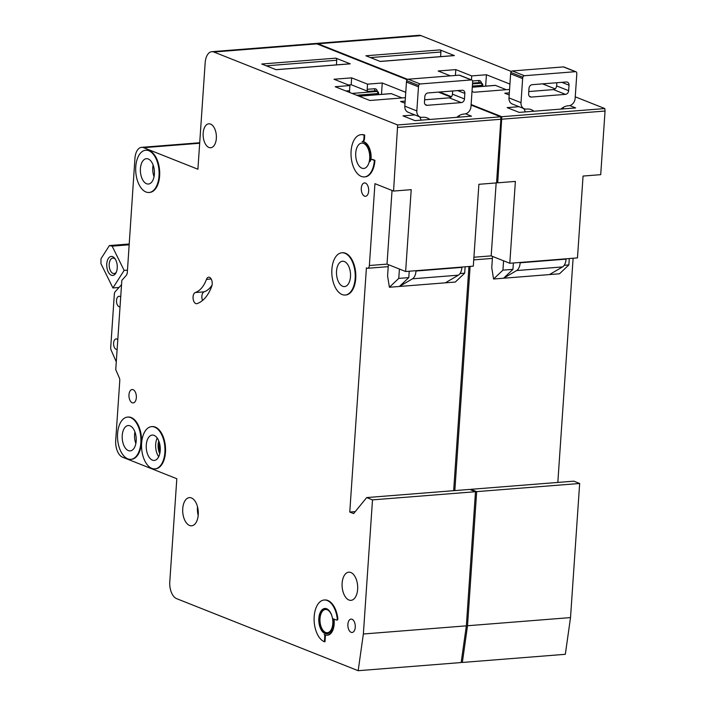 <?xml version="1.0" encoding="UTF-8"?>
<svg xmlns="http://www.w3.org/2000/svg" width="706" height="706" viewBox="0 0 706 706"><rect width="100%" height="100%" fill="white"/><g stroke="black" fill="none" stroke-linecap="round" stroke-linejoin="round"><path stroke-width="1.06" d="M112.633 256.657A9.54 5.233 85.5 0 1 114.857 258.502A9.54 5.233 85.5 0 1 115.996 272.843A9.54 5.233 85.5 0 1 111.363 275.225A9.54 5.233 85.5 0 1 106.765 263.868A9.54 5.233 85.5 0 1 112.633 256.657M115.334 259.217A7.766 4.262 -94.5 0 0 113.984 258.264A7.766 4.262 -94.5 0 0 112.854 258.078A7.766 4.262 -94.5 0 0 109.174 265.147A7.766 4.262 -94.5 0 0 112.951 273.39A7.766 4.262 -94.5 0 0 114.081 273.575A7.766 4.262 -94.5 0 0 116.349 272.066M127.309 270.151L124.132 270.398L112.148 246.138L109.386 245.573L100.984 258.74L100.949 263.691L112.934 287.96L118.987 287.474M112.148 246.138L129.039 244.797M109.386 245.573L129.092 244.011M124.132 270.398L112.934 287.96M471.246 79.928L459.227 75.163L408.2 79.204L420.22 83.97L471.246 79.928A1.765 1.421 111.6 0 1 472.596 81.19A7.06 5.701 111.6 0 1 472.614 82.558L470.973 106.632A7.06 5.701 111.6 0 1 464.619 113.975L464.036 114.028A14.129 11.402 111.6 0 0 456.791 117.328M420.22 83.97A1.765 1.421 111.6 0 0 418.684 85.461A7.06 5.701 111.6 0 0 418.473 86.847L416.831 110.921A7.06 5.701 111.6 0 0 420.114 117.019A7.06 5.701 111.6 0 0 422.25 117.328L422.841 117.284A14.129 11.402 111.6 0 1 427.112 117.911A14.129 11.402 111.6 0 1 429.707 119.473M427.165 105.318L461.3 102.608A3.53 2.85 111.6 0 0 464.477 98.937L464.848 93.439A3.53 2.85 111.6 0 0 463.215 90.386A3.53 2.85 111.6 0 0 462.148 90.236L428.012 92.936A3.53 2.85 111.6 0 0 424.835 96.607L424.456 102.105A3.53 2.85 111.6 0 0 426.097 105.159A3.53 2.85 111.6 0 0 427.165 105.318L425.215 104.541M459.227 75.163A1.765 1.421 -68.4 0 1 459.756 75.242L471.776 80.007M419.558 116.799A14.129 11.402 -68.4 0 1 421.111 120.152M420.114 117.019L408.094 112.245A7.06 5.701 -68.4 0 1 404.812 106.147L406.453 82.072A7.06 5.701 -68.4 0 1 406.665 80.687A1.765 1.421 -68.4 0 1 408.2 79.204M424.615 99.793L449.281 97.843A3.53 2.85 -68.4 0 0 452.458 94.172L452.67 90.977M365.426 183.075A6.707 3.68 85.5 0 1 368.691 190.205A6.707 3.68 85.5 0 1 365.514 196.303A6.707 3.68 85.5 0 1 364.534 196.144A6.707 3.68 85.5 0 1 361.269 189.023A6.707 3.68 85.5 0 1 364.455 182.925A6.707 3.68 85.5 0 1 365.426 183.075M352.02 619.25A6.707 3.68 85.5 0 1 355.286 626.372A6.707 3.68 85.5 0 1 352.1 632.479A6.707 3.68 85.5 0 1 351.129 632.32A6.707 3.68 85.5 0 1 347.864 625.198A6.707 3.68 85.5 0 1 351.041 619.1A6.707 3.68 85.5 0 1 352.02 619.25M195.297 292.531A35.318 19.389 85.5 0 0 206.461 279.373A5.648 3.106 85.5 0 1 208.667 277.184A5.648 3.106 85.5 0 1 211.729 280.22A5.648 3.106 85.5 0 1 211.765 286.257A46.614 25.592 85.5 0 1 197.027 303.624A5.648 3.106 85.5 0 1 196.612 303.712A5.648 3.106 85.5 0 1 195.791 303.58A5.648 3.106 85.5 0 1 193.047 297.967A5.648 3.106 85.5 0 1 195.297 292.531L204.122 291.834A5.648 3.106 -94.5 0 0 202.551 300.447M344.925 253.277A21.189 11.631 -94.5 0 0 341.845 252.783A21.189 11.631 -94.5 0 0 331.802 272.048A21.189 11.631 -94.5 0 0 342.11 294.543A21.189 11.631 -94.5 0 0 345.19 295.037A21.189 11.631 -94.5 0 0 355.233 275.772A21.189 11.631 -94.5 0 0 344.925 253.277M342.136 252.766A21.189 11.631 85.5 0 1 342.428 252.739A21.189 11.631 85.5 0 1 345.508 253.233A21.189 11.631 85.5 0 1 355.824 275.728A21.189 11.631 85.5 0 1 345.772 294.984A21.189 11.631 85.5 0 1 345.481 295.002M342.675 286.292A12.717 6.981 -94.5 0 0 344.519 286.583A12.717 6.981 -94.5 0 0 350.547 275.031A12.717 6.981 -94.5 0 0 344.36 261.529A12.717 6.981 -94.5 0 0 342.516 261.238A12.717 6.981 -94.5 0 0 336.488 272.79A12.717 6.981 -94.5 0 0 342.675 286.292M374.348 160.412L372.221 159.565A3.53 1.942 85.5 0 0 371.7 159.477A3.53 1.942 85.5 0 0 370.129 161.559A14.129 7.757 85.5 0 0 362.09 141.703A3.53 1.942 85.5 0 0 362.204 141.694A3.53 1.942 85.5 0 0 363.864 138.95L364.128 135.155A21.189 11.631 -94.5 0 0 361.048 134.669A21.189 11.631 -94.5 0 0 351.006 153.926A21.189 11.631 -94.5 0 0 361.313 176.429A21.189 11.631 -94.5 0 0 364.393 176.915A21.189 11.631 -94.5 0 0 374.348 160.412L374.939 160.359A21.189 11.631 85.5 0 1 364.976 176.871A21.189 11.631 85.5 0 1 364.684 176.888M361.878 168.169A12.717 6.981 -94.5 0 0 363.722 168.469A12.717 6.981 -94.5 0 0 369.75 156.909A12.717 6.981 -94.5 0 0 363.564 143.415A12.717 6.981 -94.5 0 0 361.719 143.115A12.717 6.981 -94.5 0 0 355.692 154.676A12.717 6.981 -94.5 0 0 361.878 168.169M154.658 427.13A21.189 11.631 -94.5 0 0 151.578 426.636A21.189 11.631 -94.5 0 0 141.535 445.892A21.189 11.631 -94.5 0 0 151.843 468.396A21.189 11.631 -94.5 0 0 154.923 468.881A21.189 11.631 -94.5 0 0 164.966 449.625A21.189 11.631 -94.5 0 0 154.658 427.13M151.869 426.618A21.189 11.631 85.5 0 1 152.169 426.592A21.189 11.631 85.5 0 1 155.249 427.077A21.189 11.631 85.5 0 1 165.557 449.581A21.189 11.631 85.5 0 1 155.514 468.837A21.189 11.631 85.5 0 1 155.214 468.855M152.408 460.135A12.717 6.981 -94.5 0 0 154.252 460.436A12.717 6.981 -94.5 0 0 160.28 448.875A12.717 6.981 -94.5 0 0 154.093 435.381A12.717 6.981 -94.5 0 0 152.249 435.081A12.717 6.981 -94.5 0 0 146.221 446.642A12.717 6.981 -94.5 0 0 152.408 460.135M128.368 450.596A12.717 6.981 -94.5 0 0 130.213 450.896A12.717 6.981 -94.5 0 0 136.24 439.335A12.717 6.981 -94.5 0 0 130.054 425.842A12.717 6.981 -94.5 0 0 128.21 425.541A12.717 6.981 -94.5 0 0 122.182 437.102A12.717 6.981 -94.5 0 0 128.368 450.596M130.619 417.581A21.189 11.631 -94.5 0 0 127.539 417.096A21.189 11.631 -94.5 0 0 117.496 436.352A21.189 11.631 -94.5 0 0 127.804 458.856A21.189 11.631 -94.5 0 0 130.884 459.341A21.189 11.631 -94.5 0 0 140.926 440.085A21.189 11.631 -94.5 0 0 130.619 417.581M127.83 417.078A21.189 11.631 85.5 0 1 128.121 417.052A21.189 11.631 85.5 0 1 131.201 417.537A21.189 11.631 85.5 0 1 141.518 440.041A21.189 11.631 85.5 0 1 131.466 459.297A21.189 11.631 85.5 0 1 131.175 459.315M146.557 183.736A12.717 6.981 -94.5 0 0 148.401 184.037A12.717 6.981 -94.5 0 0 154.429 172.476A12.717 6.981 -94.5 0 0 148.242 158.974A12.717 6.981 -94.5 0 0 146.398 158.682A12.717 6.981 -94.5 0 0 140.37 170.243A12.717 6.981 -94.5 0 0 146.557 183.736M148.807 150.722A21.189 11.631 -94.5 0 0 145.727 150.237A21.189 11.631 -94.5 0 0 135.684 169.493A21.189 11.631 -94.5 0 0 145.992 191.988A21.189 11.631 -94.5 0 0 149.072 192.482A21.189 11.631 -94.5 0 0 159.115 173.226A21.189 11.631 -94.5 0 0 148.807 150.722M146.027 150.219A21.189 11.631 85.5 0 1 146.319 150.184A21.189 11.631 85.5 0 1 149.398 150.678A21.189 11.631 85.5 0 1 159.706 173.173A21.189 11.631 85.5 0 1 149.663 192.438A21.189 11.631 85.5 0 1 149.372 192.456M332.517 618.527A11.658 6.398 -94.5 0 0 327.178 609.746A11.658 6.398 -94.5 0 0 325.484 609.481A11.658 6.398 -94.5 0 0 319.959 620.071A11.658 6.398 -94.5 0 0 325.634 632.444A11.658 6.398 -94.5 0 0 327.328 632.717A11.658 6.398 -94.5 0 0 332.844 622.674M327.116 633.785A12.717 6.981 85.5 0 1 325.563 633.476A12.717 6.981 85.5 0 1 319.377 620.247A12.717 6.981 85.5 0 1 325.113 608.457M324.972 633.52A12.717 6.981 -94.5 0 0 326.816 633.82A12.717 6.981 -94.5 0 0 332.844 622.26A12.717 6.981 -94.5 0 0 326.657 608.766A12.717 6.981 -94.5 0 0 324.813 608.466A12.717 6.981 -94.5 0 0 318.785 620.027A12.717 6.981 -94.5 0 0 324.972 633.52M325.378 636.168L324.998 641.728L324.407 641.772A21.189 11.631 -94.5 0 1 314.099 619.277A21.189 11.631 -94.5 0 1 324.142 600.021A21.189 11.631 -94.5 0 1 337.239 618.482A1.412 0.777 85.5 0 1 336.585 620.071A1.412 0.777 85.5 0 1 336.383 620.036L333.356 618.835A14.129 7.757 85.5 0 1 326.931 635.223A14.129 7.757 85.5 0 1 324.884 634.897A14.129 7.757 85.5 0 1 324.178 634.562A1.412 0.777 85.5 0 1 324.786 636.212L325.378 636.168A1.412 0.777 -94.5 0 0 325.175 635.003M327.222 635.188A14.129 7.757 -94.5 0 0 327.522 635.179A14.129 7.757 -94.5 0 0 333.991 619.083M348.949 600.021A14.129 7.757 -94.5 0 0 351.006 600.347A14.129 7.757 -94.5 0 0 357.695 587.507A14.129 7.757 -94.5 0 0 350.829 572.513A14.129 7.757 -94.5 0 0 348.773 572.178A14.129 7.757 -94.5 0 0 342.075 585.018A14.129 7.757 -94.5 0 0 348.949 600.021M189.561 525.467A14.129 7.757 -94.5 0 0 191.608 525.793A14.129 7.757 -94.5 0 0 198.307 512.953A14.129 7.757 -94.5 0 0 191.432 497.951A14.129 7.757 -94.5 0 0 189.384 497.624A14.129 7.757 -94.5 0 0 182.686 510.464A14.129 7.757 -94.5 0 0 189.561 525.467M208.958 147.475A12.011 6.592 -94.5 0 0 210.697 147.748A12.011 6.592 -94.5 0 0 216.389 136.832A12.011 6.592 -94.5 0 0 210.547 124.088A12.011 6.592 -94.5 0 0 208.799 123.806A12.011 6.592 -94.5 0 0 203.116 134.722A12.011 6.592 -94.5 0 0 208.958 147.475M132.216 402.755A6.707 3.68 -94.5 0 0 133.187 402.905A6.707 3.68 -94.5 0 0 136.364 396.807A6.707 3.68 -94.5 0 0 133.107 389.686A6.707 3.68 -94.5 0 0 132.128 389.527A6.707 3.68 -94.5 0 0 128.951 395.625A6.707 3.68 -94.5 0 0 132.216 402.755M120.7 297.05A5.295 2.912 -94.5 0 0 119.773 296.388A5.295 2.912 -94.5 0 0 119.005 296.273A5.295 2.912 -94.5 0 0 116.49 301.083A5.295 2.912 -94.5 0 0 119.067 306.704A5.295 2.912 -94.5 0 0 119.835 306.828A5.295 2.912 -94.5 0 0 120.038 306.801M117.796 339.692A5.295 2.912 -94.5 0 0 116.861 339.03A5.295 2.912 -94.5 0 0 116.093 338.915A5.295 2.912 -94.5 0 0 113.587 343.725A5.295 2.912 -94.5 0 0 116.163 349.355A5.295 2.912 -94.5 0 0 116.931 349.47A5.295 2.912 -94.5 0 0 117.125 349.444M336.974 619.992A1.412 0.777 -94.5 0 0 337.177 620.027A1.412 0.777 -94.5 0 0 337.83 618.438A21.189 11.631 85.5 0 0 324.734 599.968A21.189 11.631 85.5 0 0 324.442 600.003M372.221 159.565L372.803 159.512A3.53 1.942 -94.5 0 0 372.291 159.432A3.53 1.942 -94.5 0 0 372 159.494M372.803 159.512L374.939 160.359M361.34 134.652A21.189 11.631 85.5 0 1 361.631 134.625A21.189 11.631 85.5 0 1 364.711 135.111L364.455 138.897A3.53 1.942 -94.5 0 1 362.796 141.65A3.53 1.942 -94.5 0 1 362.672 141.65L362.328 141.677M370.977 159.821A14.129 7.757 -94.5 0 0 362.734 141.659M127.106 273.222A3.53 1.942 -94.5 0 1 126.312 275.366L121.838 280.353L115.749 369.688L119.332 377.869A3.53 1.942 -94.5 0 1 119.791 380.516L115.713 440.35A14.129 7.757 -94.5 0 0 122.526 457.188L176.818 478.73L169.784 581.815A14.129 7.757 -94.5 0 0 176.606 598.644L358.171 670.7L363.361 633.997L372.503 499.874L366.688 497.571L353.644 513.589L349.77 512.044L366.414 267.883L367.191 268.192A3.53 1.942 -94.5 0 0 367.702 268.271A3.53 1.942 -94.5 0 0 369.362 265.518L374.948 183.675L393.56 191.061L397.646 124.962L213.865 52.023A14.129 7.757 -94.5 0 0 211.818 51.697A14.129 7.757 -94.5 0 0 205.172 62.702L197.909 169.228L143.627 147.678A14.129 7.757 -94.5 0 0 141.579 147.351A14.129 7.757 -94.5 0 0 134.934 158.356L127.265 273.204M211.818 51.697L314.805 43.543A14.129 7.757 85.5 0 1 316.862 43.869L213.865 52.023M397.893 127.424L500.881 119.27L500.633 116.808L471.078 105.079M450.993 97.101L438.408 92.107M407.185 79.716L316.862 43.869M500.881 119.27L496.547 182.907L478.889 184.301L473.311 266.153L405.632 271.51L411.21 189.667L393.56 191.061M453.658 490.679L468.943 266.497M363.361 633.997L466.348 625.843L475.491 491.72L469.675 489.417L366.688 497.571M466.348 625.843L461.159 662.546L358.171 670.7M369.362 265.518L387.02 264.123L405.632 271.51M414.846 114.928L402.976 115.872L414.996 120.638L471.493 116.163L465.572 113.816M405.756 92.318L382.255 82.99L367.544 84.155L351.65 77.854L333.991 79.248L349.894 85.558L335.173 86.723L369.882 100.49L405.394 97.684M397.646 124.962L500.633 116.808M335.888 58.148L261.732 64.017L276.081 69.709L350.229 63.84L335.888 58.148A1.765 0.971 85.5 0 1 336.736 60.248L266.294 65.826M405.015 103.226L400.593 101.479L405.156 101.117M121.547 284.633L115.157 291.746A3.53 1.942 -94.5 0 0 114.354 294.023L110.718 347.405A3.53 1.942 -94.5 0 0 111.169 350.185L116.278 361.869M372.503 499.874L475.491 491.72M349.77 512.044L355.25 511.612M388.362 264.653L387.585 275.94L389.403 287.254L445.318 282.832L458.379 275.172A10.599 5.816 -94.5 0 0 461.9 267.389L461.918 267.053M389.403 287.254L398.775 278.393L408.774 277.599L399.411 286.468L412.48 278.808A10.599 5.816 -94.5 0 0 415.993 271.025L416.019 270.689M408.774 277.599L409.215 271.228M460.047 273.54L464.689 273.169L465.122 266.797M445.318 282.832L455.317 282.038L464.689 273.169M398.775 278.393L399.411 269.039M324.407 641.772L324.786 636.212M364.128 135.155L364.711 135.111M204.122 291.834A35.318 19.389 -94.5 0 0 212.074 285.136M345.958 90.995L349.541 90.712L349.894 85.558M349.541 90.712A1.765 0.971 -94.5 0 0 350.141 92.662M352.065 93.421L376.951 91.453L375.407 90.836L368.047 91.418L351.182 84.729L348.367 84.949M351.182 84.729L351.65 77.854M368.047 91.418A1.765 0.971 85.5 0 1 367.191 89.318L367.544 84.155M381.487 94.366L382.255 82.99M390.797 93.686A1.765 0.971 85.5 0 1 391.045 93.607A1.765 0.971 85.5 0 1 391.3 93.642L359.063 96.201M402.12 97.94L391.3 93.642M459.085 117.152L459.191 115.581M336.427 64.873L336.736 60.248M349.726 63.884A1.765 0.971 85.5 0 1 349.973 63.805A1.765 0.971 85.5 0 1 350.229 63.84M159.468 442.971A9.001 4.942 -94.5 0 0 160.138 451.513M387.02 264.123L392.042 190.461M575.408 71.685L563.388 66.911L512.371 70.953L524.39 75.727L575.408 71.685A1.765 1.421 111.6 0 1 576.758 72.947A7.06 5.701 111.6 0 1 576.784 74.315L575.143 98.39A7.06 5.701 111.6 0 1 568.789 105.732L568.198 105.776A14.129 11.402 111.6 0 0 560.952 109.086M524.39 75.727A1.765 1.421 111.6 0 0 522.855 77.21A7.06 5.701 111.6 0 0 522.643 78.595L521.002 102.67A7.06 5.701 111.6 0 0 524.276 108.777A7.06 5.701 111.6 0 0 526.42 109.086L527.003 109.042A14.129 11.402 111.6 0 1 531.274 109.668A14.129 11.402 111.6 0 1 533.877 111.23M531.336 97.066L565.471 94.366A3.53 2.85 111.6 0 0 568.648 90.695L569.018 85.188A3.53 2.85 111.6 0 0 567.377 82.143A3.53 2.85 111.6 0 0 566.309 81.984L532.174 84.685A3.53 2.85 111.6 0 0 528.997 88.356L528.626 93.863A3.53 2.85 111.6 0 0 530.268 96.907A3.53 2.85 111.6 0 0 531.336 97.066L529.376 96.29M563.388 66.911A1.765 1.421 -68.4 0 1 563.926 66.991L575.946 71.765M523.72 108.556A14.129 11.402 -68.4 0 1 525.282 111.91M524.276 108.777L512.256 104.003A7.06 5.701 -68.4 0 1 508.982 97.905L510.623 73.83A7.06 5.701 -68.4 0 1 510.835 72.444A1.765 1.421 -68.4 0 1 512.371 70.953M528.785 91.551L553.442 89.591A3.53 2.85 -68.4 0 0 556.619 85.92L556.84 82.734M496.583 182.36L497.721 182.819L501.816 116.711L471.123 104.532M451.399 96.704L439.582 92.018M407.671 79.354L318.035 43.781A14.129 7.757 -94.5 0 0 315.979 43.454A14.129 7.757 -94.5 0 0 315.397 43.543M470.505 489.743L470.849 489.32L476.674 491.632L467.522 625.745L462.342 662.457L461.239 662.016M454.84 490.591L470.117 266.4M315.979 43.454L418.976 35.3A14.129 7.757 85.5 0 1 421.023 35.627L318.035 43.781M502.063 119.182L605.051 111.027L604.804 108.556L575.249 96.828M555.154 88.859L542.579 83.864M511.356 71.474L421.023 35.627M605.051 111.027L600.709 174.664L583.059 176.059L577.473 257.902L509.794 263.267L515.38 181.416L497.721 182.819M557.828 482.436L573.113 258.255M467.522 625.745L570.519 617.591L579.661 483.478L573.846 481.165L470.849 489.32M570.519 617.591L565.329 654.303L462.342 662.457M473.92 257.24L491.182 255.881L509.794 263.267M519.016 106.685L507.146 107.621L519.166 112.395L575.664 107.921L569.733 105.565M509.926 84.076L486.425 74.748L471.714 75.913L455.811 69.603L438.161 70.997L450.402 75.86M472.014 91.436L474.053 92.248L509.555 89.433M501.816 116.711L604.804 108.556M440.05 49.905L365.902 55.774L380.252 61.466L454.399 55.597L440.05 49.905A1.765 0.971 85.5 0 1 440.906 52.006L370.465 57.583M509.176 94.983L504.764 93.227L509.326 92.865M476.674 491.632L579.661 483.478M492.523 256.41L491.755 267.689L493.573 279.011L549.48 274.581L562.55 266.921A10.599 5.816 -94.5 0 0 566.062 259.146L566.088 258.811M493.573 279.011L502.937 270.142L512.944 269.348L503.581 278.217L516.642 270.557A10.599 5.816 -94.5 0 0 520.163 262.782L520.181 262.438M512.944 269.348L513.377 262.976M564.218 265.297L568.851 264.926L569.283 258.555M549.48 274.581L559.487 273.796L568.851 264.926M502.937 270.142L503.572 260.796M455.414 75.463L455.811 69.603M471.44 79.875L471.714 75.913M485.649 86.114L486.425 74.748M494.968 85.444A1.765 0.971 85.5 0 1 495.206 85.355A1.765 0.971 85.5 0 1 495.471 85.4L472.296 87.235M506.29 89.697L495.471 85.4M563.247 108.9L563.362 107.33M440.588 56.63L440.906 52.006M453.896 55.633A1.765 0.971 85.5 0 1 454.143 55.553A1.765 0.971 85.5 0 1 454.399 55.597M491.182 255.881L496.159 182.942M461.3 102.608L449.281 97.843M464.477 98.937L452.458 94.172M464.848 93.439L457.664 90.589M418.684 85.461L406.665 80.687M418.473 86.847L406.453 82.072M416.831 110.921L404.812 106.147M143.627 147.678L199.683 143.247M198.192 515.459A14.129 7.757 85.5 0 1 197.512 506.793M412.48 278.808L458.379 275.172M415.993 271.025L461.9 267.389M337.239 618.482L337.83 618.438M154.04 176.694A12.717 6.981 85.5 0 1 153.123 165.045M135.852 443.553A12.717 6.981 85.5 0 1 134.925 431.904M158.7 456.72A12.717 6.981 85.5 0 1 157.217 438.055M363.864 138.95L364.455 138.897M206.461 279.373L211.191 279.002M367.191 89.318L374.551 88.735A1.765 0.971 -94.5 0 0 375.407 90.836A1.765 1.421 111.6 0 1 375.936 90.915L377.489 91.533A1.765 1.421 111.6 0 0 376.951 91.453A1.765 0.971 -94.5 0 1 377.807 93.563L356.627 95.239M377.26 91.445A3.53 2.85 111.6 0 0 374.551 88.735M377.728 94.657L377.807 93.563L378.601 93.298A1.765 1.765 0 0 0 377.489 91.533M158.762 440.923A10.952 6.01 -94.5 0 0 159.768 453.64M565.471 94.366L553.442 89.591M568.648 90.695L556.619 85.92M569.018 85.188L561.835 82.337M522.855 77.21L510.835 72.444M522.643 78.595L510.623 73.83M521.002 102.67L508.982 97.905M516.642 270.557L562.55 266.921M520.163 262.782L566.062 259.146M472.552 80.978L478.721 80.493A1.765 0.971 -94.5 0 0 479.568 82.593L472.579 83.149M481.43 83.193A3.53 2.85 111.6 0 0 478.721 80.493M472.526 83.89L481.121 83.211L479.568 82.593A1.765 1.421 111.6 0 1 480.106 82.673L481.651 83.29A1.765 1.421 111.6 0 0 481.121 83.211A1.765 0.971 -94.5 0 1 481.969 85.311L472.376 86.07M481.898 86.414L481.969 85.311L482.763 85.047A1.765 1.765 0 0 0 481.651 83.29M341.845 252.783L342.428 252.739M364.393 176.915L364.976 176.871M151.578 426.636L152.169 426.592M127.539 417.096L128.121 417.052M145.727 150.237L146.319 150.184M326.931 635.223L327.522 635.179M367.702 268.271L388.221 266.647M141.579 147.351L199.719 142.753M336.585 620.071L337.177 620.027M324.142 600.021L324.734 599.968M149.072 192.482L149.663 192.438M130.884 459.341L131.466 459.297M154.923 468.881L155.514 468.837M371.7 159.477L372.291 159.432M362.204 141.694L362.796 141.65M361.048 134.669L361.631 134.625M345.19 295.037L345.772 294.984M378.513 94.595L378.601 93.298M349.973 63.805L275.949 69.665M391.045 93.607L358.93 96.148M473.735 259.879L492.391 258.405M482.675 86.353L482.763 85.047M454.143 55.553L380.119 61.413M495.206 85.355L472.305 87.173"/></g></svg>
